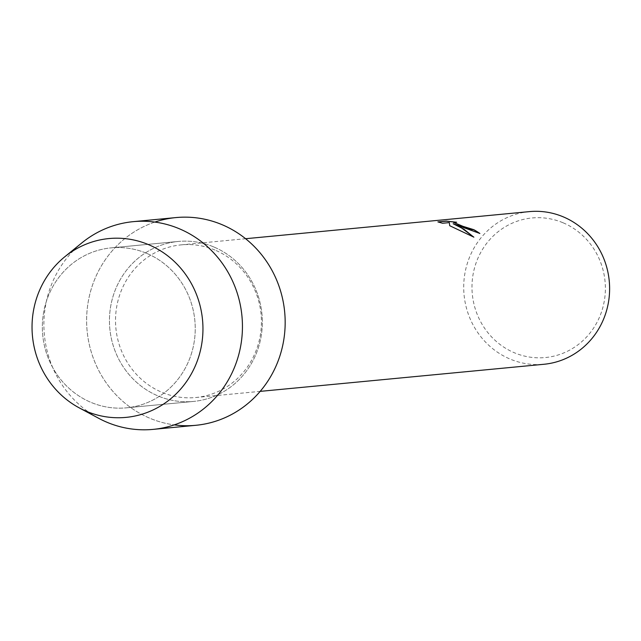 <?xml version="1.0" encoding="UTF-8"?>
<svg xmlns="http://www.w3.org/2000/svg" width="641" height="641" viewBox="0 0 641 641"><rect width="100%" height="100%" fill="white"/><g stroke="black" fill="none" stroke-linecap="round" stroke-linejoin="round"><path stroke-width="0.48" stroke-dasharray="3.21 2.4" d="M146.525 253.283A80.349 76.415 -95.5 0 0 111.157 247.867A80.349 76.415 -95.5 0 0 43.043 316.237A80.349 76.415 -95.5 0 0 91.062 402.412A80.349 76.415 -95.5 0 0 126.429 407.828A80.349 76.415 -95.5 0 0 194.544 339.458A80.349 76.415 -95.5 0 0 146.525 253.283A80.349 76.415 -95.5 0 0 111.157 247.867A80.349 76.415 -95.5 0 0 43.043 316.237A80.349 76.415 -95.5 0 0 91.062 402.412A80.349 76.415 -95.5 0 0 126.429 407.828A80.349 76.415 -95.5 0 0 194.544 339.458A80.349 76.415 -95.5 0 0 146.525 253.283M213.621 246.881A80.349 76.415 -95.5 0 0 178.262 241.457A80.349 76.415 -95.5 0 0 110.148 309.827A80.349 76.415 -95.5 0 0 158.167 396.002A80.349 76.415 -95.5 0 0 193.534 401.426A80.349 76.415 -95.5 0 0 261.648 333.048A80.349 76.415 -95.5 0 0 213.621 246.881A80.349 76.415 -95.5 0 0 178.262 241.457A80.349 76.415 -95.5 0 0 110.148 309.827A80.349 76.415 -95.5 0 0 158.167 396.002A80.349 76.415 -95.5 0 0 193.534 401.426A80.349 76.415 -95.5 0 0 261.648 333.048A80.349 76.415 -95.5 0 0 213.621 246.881M214.935 250.038A76.672 72.922 -95.5 0 0 181.187 244.87A76.672 72.922 -95.5 0 0 116.189 310.116A76.672 72.922 -95.5 0 0 162.013 392.348A76.672 72.922 -95.5 0 0 195.761 397.524A76.672 72.922 -95.5 0 0 260.759 332.27A76.672 72.922 -95.5 0 0 214.935 250.038M154.85 222.074A104.331 99.227 -95.5 0 0 86.655 317.68A104.331 99.227 -95.5 0 0 149.89 418.261A104.331 99.227 -95.5 0 0 174.216 424.879M529.378 211.618A76.672 72.922 -95.5 0 0 464.372 276.872A76.672 72.922 -95.5 0 0 510.196 359.104A76.672 72.922 -95.5 0 0 543.953 364.272M562.878 222.699A70.101 66.672 -95.5 0 0 476.519 261.72A70.101 66.672 -95.5 0 0 514.491 352.814A70.101 66.672 -95.5 0 0 600.841 313.794A70.101 66.672 -95.5 0 0 562.878 222.699M453.491 222.387L456.64 222.251M456.6 222.355L455.422 222.155M453.099 223.837L479.821 233.572A76.567 72.818 -95.5 0 0 479.692 233.484M437.859 222.002L442.514 223.356L449.301 222.707L449.67 225.808L473.595 237.026M81.928 242.835A104.331 99.227 -95.5 0 0 98.682 418.301M175.979 217.579A104.331 99.227 -95.5 0 0 87.529 306.366A104.331 99.227 -95.5 0 0 149.89 418.261A104.331 99.227 -95.5 0 0 195.809 425.303M111.157 247.867L178.262 241.457L111.157 247.867M181.187 244.87L245.591 238.716M195.761 397.524L260.174 391.371M126.429 407.828L193.534 401.426L126.429 407.828"/><path stroke-width="0.96" d="M148.496 244.622A89.82 85.421 -95.5 0 0 37.851 294.612A89.82 85.421 -95.5 0 0 86.495 411.322A89.82 85.421 -95.5 0 0 197.14 361.332A89.82 85.421 -95.5 0 0 148.496 244.622A89.82 85.421 -95.5 0 0 64.773 256.785A89.82 85.421 -95.5 0 0 79.196 407.844A89.82 85.421 -95.5 0 0 86.495 411.322A89.82 85.421 -95.5 0 0 197.14 361.332A89.82 85.421 -95.5 0 0 148.496 244.622M174.216 424.879A104.331 99.227 -95.5 0 0 282.216 347.654A104.331 99.227 -95.5 0 0 221.906 224.614A104.331 99.227 -95.5 0 0 154.85 222.074M460.775 226.561L453.139 223.741L459.773 226.658L473.875 237.162L449.71 225.712L449.341 222.603L442.554 223.252L437.899 221.898L446.272 221.097L456.64 222.251L453.491 222.331L463.026 226.353L473.835 229.686A76.672 72.922 84.5 0 1 479.861 233.468L460.775 226.561M260.174 391.371L543.953 364.272A76.672 72.922 -95.5 0 0 608.95 299.026A76.672 72.922 -95.5 0 0 563.127 216.794A76.672 72.922 -95.5 0 0 529.378 211.618L245.591 238.716M479.692 233.484A76.567 72.818 -95.5 0 0 473.795 229.79L471.263 229.39L459.901 225.271L453.491 222.387M455.422 222.155L446.232 221.201L438.156 221.978M473.595 237.026L463.9 229.19L453.139 223.741M79.196 407.844L98.682 418.301A104.331 99.227 -95.5 0 0 107.159 422.339A104.331 99.227 -95.5 0 0 153.087 429.382A104.331 99.227 -95.5 0 0 241.537 340.595A104.331 99.227 -95.5 0 0 179.176 228.701A104.331 99.227 -95.5 0 0 133.256 221.658A104.331 99.227 -95.5 0 0 81.928 242.835L64.773 256.785M153.087 429.382L195.809 425.303A104.331 99.227 -95.5 0 0 284.259 336.517A104.331 99.227 -95.5 0 0 221.906 224.614A104.331 99.227 -95.5 0 0 175.979 217.579L133.256 221.658"/></g></svg>
